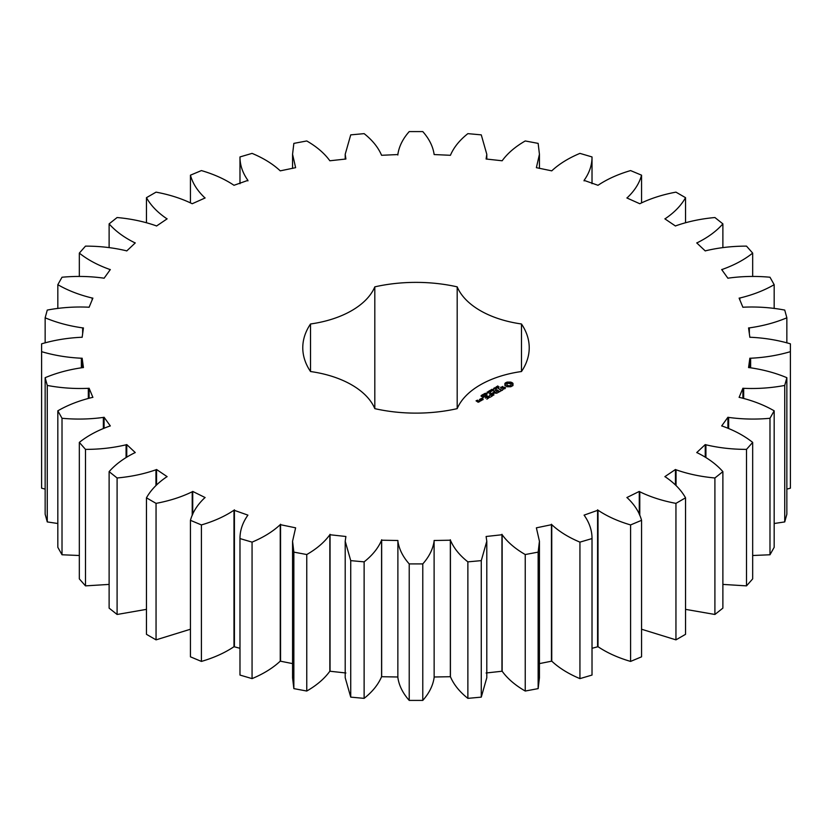 <?xml version="1.0" encoding="UTF-8"?>
<svg xmlns="http://www.w3.org/2000/svg" width="832" height="832" viewBox="0 0 832 832"><rect width="100%" height="100%" fill="white"/><g stroke="black" fill="none" stroke-linecap="round" stroke-linejoin="round"><path stroke-width="1.25" d="M156.052 503.37L156.052 639.86L146.463 634.327L146.463 497.827L156.052 503.37C169.478 500.864 181.532 497.006 192.213 491.774L192.733 491.431L205.119 497.546L204.63 497.89C197.35 504.806 192.618 512.283 190.445 520.322L201.417 524.93C214.001 521.248 224.858 516.339 233.99 510.214L247.915 515.133C242.601 522.621 239.949 530.431 239.98 538.574L252.065 542.131C263.494 537.358 272.896 531.534 280.249 524.649L295.62 527.831L292.562 541.237L293.852 552.126L306.758 554.538C316.753 548.798 324.449 542.194 329.846 534.737L345.894 536.494L345.207 541.237L350.73 560.633L364.125 561.86C372.445 555.287 378.258 548.07 381.576 540.207L397.894 540.498L397.852 677.446C398.996 685.506 402.792 693.16 409.219 700.409L422.781 700.409C429.208 693.16 433.004 685.506 434.148 677.446L434.106 540.498L450.424 540.207C453.742 548.07 459.555 555.287 467.875 561.86L481.27 560.633L486.793 541.237L486.106 536.494L502.154 534.737C507.551 542.194 515.247 548.798 525.242 554.538L538.148 552.126L539.438 541.237L536.38 527.831L551.751 524.649C559.104 531.534 568.506 537.358 579.935 542.131L592.02 538.574C592.051 530.431 589.399 522.621 584.085 515.133L598.01 510.214C607.142 516.339 617.999 521.248 630.583 524.93L641.555 520.322C639.382 512.283 634.65 504.806 627.37 497.89L626.881 497.546L639.267 491.431L639.787 491.774C650.468 497.006 662.522 500.864 675.948 503.37L685.537 497.827C681.21 490.079 674.513 483.122 665.454 476.954L664.872 476.653L675.449 469.498L676.052 469.789C688.022 473.99 700.97 476.715 714.906 477.974L722.883 471.64C716.508 464.381 708.011 458.11 697.393 452.837L696.727 452.587L705.245 444.569L705.921 444.798C718.879 447.866 732.41 449.394 746.512 449.374L752.669 442.395C744.401 435.802 734.313 430.373 722.394 426.13L721.677 425.942L727.917 417.258L728.645 417.414C742.279 419.276 756.049 419.567 769.985 418.278L774.176 410.821C764.223 405.059 752.783 400.608 739.856 397.488L739.107 397.374L742.903 388.232L743.673 388.326C757.64 388.929 771.326 387.972 784.732 385.434L786.854 377.697C775.455 372.902 762.954 369.543 749.351 367.63L748.571 367.578L749.85 358.207L750.63 358.228C764.587 357.573 777.847 355.378 790.4 351.666L790.4 343.834C777.847 340.122 764.587 337.938 750.63 337.272L749.85 337.303L748.571 327.922L749.351 327.881C762.954 325.967 775.455 322.608 786.854 317.803L784.732 310.076C771.326 307.538 757.64 306.571 743.673 307.185L742.903 307.278L739.107 298.126L739.856 298.012C752.783 294.892 764.223 290.451 774.176 284.679L769.985 277.233C756.049 275.943 742.279 276.224 728.645 278.086L727.917 278.252L721.677 269.558L722.394 269.381C734.313 265.127 744.401 259.709 752.669 253.105L746.512 246.126C732.41 246.116 718.879 247.634 705.921 250.713L705.245 250.931L696.727 242.913L697.393 242.674C708.011 237.401 716.508 231.13 722.883 223.87L714.906 217.526C700.97 218.785 688.022 221.52 676.052 225.722L675.449 226.002L664.872 218.847L665.454 218.546C674.513 212.378 681.21 205.421 685.537 197.673L675.948 192.14C662.522 194.636 650.468 198.505 639.787 203.736L626.881 197.964L627.37 197.61C634.65 190.705 639.382 183.227 641.555 175.178L630.583 170.581C617.999 174.262 607.142 179.161 598.01 185.297L584.085 180.367C589.399 172.89 592.051 165.079 592.02 156.936L579.935 153.379C568.506 158.153 559.104 163.977 551.751 170.851L536.38 167.669L539.438 154.274L538.148 143.385L525.242 140.962C515.247 146.713 507.551 153.317 502.154 160.774L486.106 159.016L486.793 154.274L481.27 134.867L467.875 133.64C459.555 140.223 453.742 147.441 450.424 155.293L434.148 154.554C433.004 146.494 429.208 138.84 422.781 131.591L409.219 131.591C402.792 138.84 398.996 146.494 397.852 154.554L381.576 155.293C378.258 147.441 372.445 140.223 364.125 133.64L350.73 134.867L345.207 154.274L345.894 159.016L329.846 160.774C324.449 153.317 316.753 146.713 306.758 140.962L293.852 143.385L292.562 154.274L295.62 167.669L280.249 170.851C272.896 163.977 263.494 158.153 252.065 153.379L239.98 156.936C239.949 165.079 242.601 172.89 247.915 180.367L233.99 185.297C224.858 179.161 214.001 174.262 201.417 170.581L190.445 175.178C192.618 183.227 197.35 190.705 204.63 197.61L205.119 197.964L192.213 203.736C181.532 198.505 169.478 194.636 156.052 192.14L146.463 197.673C150.79 205.421 157.487 212.378 166.546 218.546L167.128 218.847L156.551 226.002L155.948 225.722C143.978 221.52 131.03 218.785 117.094 217.526L109.117 223.87C115.492 231.13 123.989 237.401 134.607 242.674L135.273 242.913L126.755 250.931L126.079 250.713C113.121 247.634 99.59 246.116 85.488 246.126L79.331 253.105C87.599 259.709 97.687 265.127 109.606 269.381L110.323 269.558L104.083 278.252L103.355 278.086C89.721 276.224 75.951 275.943 62.015 277.233L57.824 284.679C67.777 290.451 79.217 294.892 92.144 298.012L92.893 298.126L89.097 307.278L88.327 307.185C74.36 306.571 60.674 307.538 47.268 310.076L45.146 317.803C56.545 322.608 69.046 325.967 82.649 327.881L83.429 327.922L82.15 337.303L81.37 337.272C67.413 337.938 54.153 340.122 41.6 343.834L41.6 351.666C54.153 355.378 67.413 357.573 81.37 358.228L82.15 358.207L83.429 367.578L82.649 367.63C69.046 369.543 56.545 372.902 45.146 377.697L47.268 385.434C60.674 387.972 74.36 388.929 88.327 388.326L89.097 388.232L92.893 397.374L92.144 397.488C79.217 400.608 67.777 405.059 57.824 410.821L62.015 418.278C75.951 419.567 89.721 419.276 103.355 417.414L104.083 417.258L110.323 425.942L109.606 426.13C97.687 430.373 87.599 435.802 79.331 442.395L85.488 449.374C99.59 449.394 113.121 447.866 126.079 444.798L126.755 444.569L135.273 452.587L134.607 452.837C123.989 458.11 115.492 464.381 109.117 471.64L117.094 477.974C131.03 476.715 143.978 473.99 155.948 469.789L156.551 469.498L167.128 476.653L166.546 476.954C157.487 483.122 150.79 490.079 146.463 497.827M192.213 515.549L192.213 491.774M156.052 639.86L190.445 629.231M190.445 520.322L190.445 656.822L201.417 661.419C214.001 657.738 224.858 652.839 233.99 646.703L239.98 648.294M239.98 538.574L239.98 675.064L252.065 678.621C263.494 673.847 272.896 668.023 280.249 661.149L292.562 663.603M292.562 541.237L292.562 677.726L293.852 688.615L306.758 691.038C316.753 685.287 324.449 678.683 329.846 671.226L345.894 672.984M345.207 541.237L345.207 677.726L350.73 697.133L364.125 698.36C372.445 691.777 378.258 684.559 381.576 676.707L397.894 676.998M434.106 676.998L450.424 676.707C453.742 684.559 459.555 691.777 467.875 698.36L481.27 697.133L486.793 677.726L486.793 541.237M486.106 672.984L502.154 671.226C507.551 678.683 515.247 685.287 525.242 691.038L538.148 688.615L539.438 677.726L539.438 541.237M539.438 663.603L551.751 661.149C559.104 668.023 568.506 673.847 579.935 678.621L592.02 675.064L592.02 538.574M592.02 648.294L598.01 646.703C607.142 652.839 617.999 657.738 630.583 661.419L641.555 656.822L641.555 520.322M641.555 629.231L675.948 639.86L685.537 634.327L685.537 497.827M685.537 609.357L714.906 614.474L722.883 608.13L722.883 471.64M722.883 584.407L746.512 585.874L752.669 578.895L752.669 442.395M752.669 555.506L769.985 554.767L774.176 547.321L774.176 410.821M774.176 523.505L784.732 521.924L786.854 514.197L786.854 377.697M786.854 489.112L790.4 488.166L790.4 351.666M41.6 351.666L41.6 488.166L45.146 489.112M45.146 377.697L45.146 514.197L47.268 521.924L57.824 523.505M57.824 410.821L57.824 547.321L62.015 554.767L79.331 555.506M79.331 442.395L79.331 578.895L85.488 585.874L109.117 584.407M109.117 471.64L109.117 608.13L117.094 614.474L146.463 609.357M397.852 540.946C398.996 549.006 402.792 556.66 409.219 563.909L422.781 563.909C429.208 556.66 433.004 549.006 434.148 540.946M397.842 154.284L397.852 155.012L397.842 154.284M310.523 371.53A87.37 50.44 0 0 1 374.816 408.647A113.225 65.374 0 0 0 457.184 408.647A87.37 50.44 0 0 1 521.477 371.53A113.225 65.374 0 0 0 529.225 347.755A113.225 65.374 0 0 0 521.477 323.981A87.37 50.44 0 0 1 457.184 286.853A113.225 65.374 0 0 0 374.816 286.853A87.37 50.44 0 0 1 310.523 323.981A113.225 65.374 0 0 0 302.775 347.755A113.225 65.374 0 0 0 310.523 371.53L310.523 323.981M512.99 385.476L512.99 383.396L510.765 382.106L507.146 382.106L504.92 383.396L504.92 385.476L507.146 386.766L510.765 386.766L512.99 385.476M497.37 386.953L496.839 386.568L497.879 385.944L497.203 386.714L499.096 386.849L497.37 386.953M496.569 388.128L496.226 386.786L497.806 387.702L496.569 388.128M496.08 388.471L496.153 387.91M495.29 389.158L493.698 388.242L496.132 388.471L494.915 387.546L496.496 388.461L494.187 388.294L495.29 389.158M493.459 389.293L494.125 388.908L493.459 389.293M491.764 390.281L491.088 389.886L491.91 389.303L493.553 389.938L492.44 390.666L493.272 389.948L492.326 389.407L491.4 389.823L492.398 389.917L491.764 390.281M493.022 390.489L493.272 389.948L493.272 390.697M505.606 387.816L504.598 387.234L501.665 388.045L501.353 387.265L502.861 386.422L500.531 387.837L501.55 388.419L504.494 387.608L504.785 388.388L503.287 389.23L505.606 387.816M502.632 389.646L501.665 390.198L498.399 388.534L501.28 390.416L500.334 391.186L502.632 390.083M499.824 391.706L496.735 389.709L494.437 391.04L496.548 390.042L497.702 390.707L496.361 391.706L498.087 390.936L499.242 391.591L497.515 392.818L499.814 391.487M490.547 391.893L489.403 390.718L491.057 391.29L490.298 390.208L492.305 390.884L490.433 390.437L491.213 391.508L489.549 390.936L490.547 391.893M488.821 392.891L487.24 391.976L488.218 392.298L489.008 391.841L488.446 391.279L490.027 392.194L489.195 391.955L488.405 392.413L488.821 392.891M486.98 393.037L487.646 392.652L486.98 393.037M486.335 394.129L485.087 393.411L486.678 393.214L487.167 393.65L486.335 394.129L486.72 393.505L485.358 393.276L486.346 393.962M483.652 394.233L484.349 393.64L485.711 394.43L483.652 394.233M483.101 395.325L482.3 394.95L483.153 394.41L482.747 395.127L484.557 395.273L483.07 395.2M482.591 394.93L482.591 395.668M481.936 396.479L481.052 395.803L481.593 395.221L481.541 396.053L483.059 396.074L481.936 396.479M481.53 395.439L481.302 396.146M482.654 396.469L481.79 396.011L483.059 396.074M493.334 392.995L496.829 393.214L493.761 391.446L495.737 393.026L492.773 392.673L493.386 394.389L490.63 393.016L493.709 395.023L493.334 392.995L493.906 395.013M491.005 396.802L492.908 395.47L489.455 393.702L490.797 394.69L489.455 395.699L491.182 394.919L492.336 395.585L491.005 396.802M490.006 397.374L486.554 395.606L489.996 397.145M486.886 399.173L488.8 397.852L485.722 396.074L483.423 397.176L485.524 396.406L486.689 397.072L485.347 398.07L487.074 397.29L488.218 397.956L486.886 399.173M483.007 398.164L482.238 397.977L483.007 397.79M480.137 399.287L481.686 400.192L483.194 399.537L481.645 398.424L480.137 399.079M481.333 400.608L479.409 399.495L480.189 400.161L479.596 401.118L481.333 400.608M479.648 401.586L478.691 400.816L476.632 400.93L477.901 400.577L477.568 400.161L476.06 400.816L478.14 402.241L479.648 401.586M192.733 514.342L192.733 491.431M156.551 484.931L156.551 469.498M155.948 485.555L155.948 469.789M117.094 614.474L117.094 477.974M201.417 661.419L201.417 524.93M233.99 646.703L233.99 510.214M234.416 646.329L234.416 509.829M126.755 456.997L126.755 444.569M126.079 457.423L126.079 444.798M85.488 585.874L85.488 449.374M252.065 678.621L252.065 542.131M280.249 661.149L280.249 524.649M280.561 660.733L280.561 524.233M104.083 428.074L104.083 417.258M103.355 428.376L103.355 417.414M62.015 554.767L62.015 418.278M293.852 688.615L293.852 552.126M306.758 691.038L306.758 554.538M329.846 671.226L329.846 534.737M330.054 670.79L330.054 534.3M89.097 398.143L89.097 388.232M88.327 398.33L88.327 388.326M47.268 521.924L47.268 385.434M350.73 697.133L350.73 560.633M364.125 698.36L364.125 561.86M381.576 676.707L381.576 540.207M381.659 676.26L381.659 539.76M82.15 367.671L82.15 358.207M81.37 367.744L81.37 358.228M409.219 700.409L409.219 563.909M422.781 700.409L422.781 563.909M450.341 676.26L450.341 539.76M82.649 333.632L82.649 327.881M450.424 676.707L450.424 540.207M45.146 342.888L45.146 317.803M467.875 698.36L467.875 561.86M481.27 697.133L481.27 560.633M501.946 670.79L501.946 534.3M92.144 299.946L92.144 298.012M502.154 671.226L502.154 534.737M57.824 308.495L57.824 284.679M525.242 691.038L525.242 554.538M538.148 688.615L538.148 552.126M551.439 660.733L551.439 524.233M109.606 270.556L109.606 269.381M551.751 661.149L551.751 524.649M79.331 276.494L79.331 253.105M579.935 678.621L579.935 542.131M597.584 646.329L597.584 509.829M134.607 243.537L134.607 242.674M598.01 646.703L598.01 510.214M109.117 247.593L109.117 223.87M630.583 661.419L630.583 524.93M639.267 514.342L639.267 491.431M166.546 219.242L166.546 218.546M639.787 515.549L639.787 491.774M146.463 222.643L146.463 197.673M675.948 639.86L675.948 503.37M675.449 484.931L675.449 469.498M204.63 198.203L204.63 197.61M676.052 485.555L676.052 469.789M190.445 202.769L190.445 175.178M714.906 614.474L714.906 477.974M705.245 456.997L705.245 444.569M247.915 180.898L247.915 180.367M705.921 457.423L705.921 444.798M239.98 183.706L239.98 156.936M746.512 585.874L746.512 449.374M727.917 428.074L727.917 417.258M728.645 428.376L728.645 417.414M769.985 554.767L769.985 418.278M742.903 398.143L742.903 388.232M743.673 398.33L743.673 388.326M784.732 521.924L784.732 385.434M749.85 367.671L749.85 358.207M750.63 367.744L750.63 358.228M749.351 333.632L749.351 327.881M786.854 342.888L786.854 317.803M739.856 299.946L739.856 298.012M774.176 308.495L774.176 284.679M722.394 270.556L722.394 269.381M752.669 276.494L752.669 253.105M592.02 183.706L592.02 156.936M584.085 180.898L584.085 180.367M697.393 243.537L697.393 242.674M722.883 247.593L722.883 223.87M641.555 202.769L641.555 175.178M627.37 198.203L627.37 197.61M665.454 219.242L665.454 218.546M685.537 222.643L685.537 197.673M521.477 371.53L521.477 323.981M457.184 408.647L457.184 286.853M374.816 408.647L374.816 286.853M512.689 385.798L512.502 384.436M512.626 384.977L512.626 385.705M512.689 383.802L510.765 382.834L507.146 382.834L505.232 383.802M512.595 382.98L512.595 383.708M512.086 382.626L512.086 383.354M511.472 382.335L511.472 383.063M510.765 382.106L510.765 382.834M509.891 382.325L509.891 383.053M508.955 382.398L508.955 383.126M508.03 382.325L508.03 383.053M507.146 382.106L507.146 382.834M506.449 382.335L506.449 383.063M505.294 384.977L505.232 385.788M505.835 382.626L505.835 383.354M505.419 384.436L505.294 385.705M505.315 382.98L505.315 383.708M496.6 387.254L496.402 387.806L497.411 387.93M505.014 387.91L504.962 388.731M500.864 387.109L500.864 387.837M493.033 392.631L493.033 393.359M480.189 400.161L480.158 401.149M510.505 386.058L508.134 386.329L506.938 385.642L506.938 383.958L508.134 383.271L510.983 383.958L510.983 385.642L509.777 385.601L509.777 386.329M509.777 385.601L508.955 386.422M508.955 385.694L508.134 385.601L508.134 386.329M508.134 385.601L507.416 385.33L507.416 386.058M507.416 385.33L506.938 384.914L506.938 385.642M511.139 384.436L510.983 385.642M497.411 387.722L496.6 387.452M482.622 399.422L481.874 399.859L480.709 399.183L481.458 398.757L482.622 399.859M479.066 401.471L477.766 401.575L478.504 401.149L479.066 401.908M482.581 394.628L482.581 395.283M483.402 396.126L483.392 395.086M292.562 154.274L292.562 168.397M345.207 154.274L345.207 159.11M486.793 154.274L486.793 159.11M539.438 154.274L539.438 168.397M498.815 387.546L498.815 386.818M497.099 387.306L497.099 386.578M485.482 395.387L485.482 394.659M481.302 396.458L481.302 395.73M485.347 394.046L485.347 393.318M486.907 394.462L486.907 393.734M482.799 396.822L482.799 396.094"/></g></svg>
